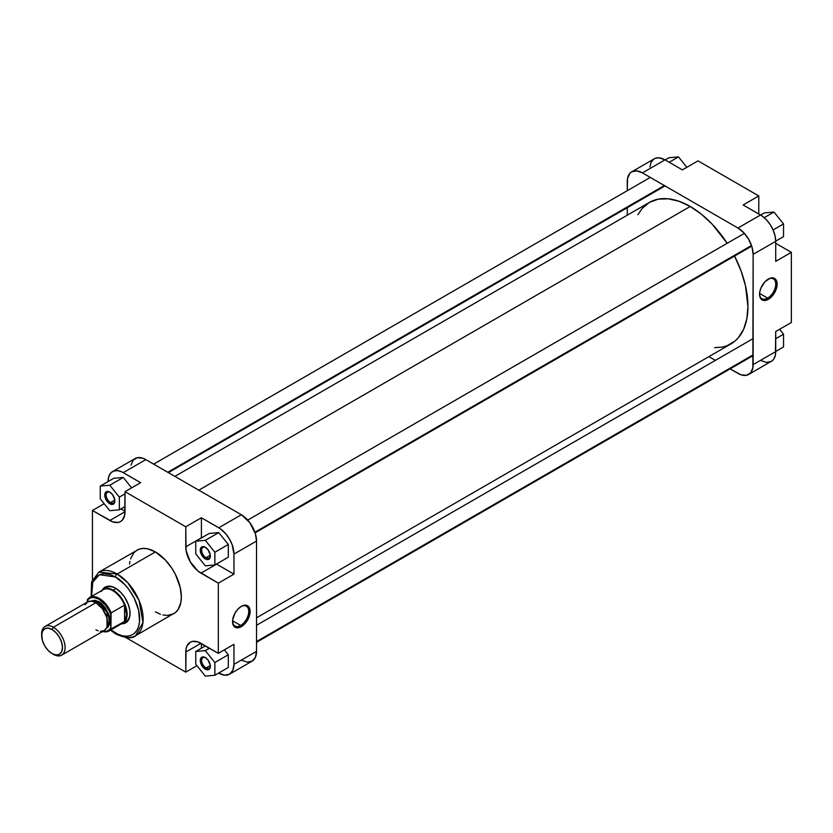 <?xml version="1.0" encoding="UTF-8"?>
<svg xmlns="http://www.w3.org/2000/svg" width="833" height="833" viewBox="0 0 833 833"><rect width="100%" height="100%" fill="white"/><g stroke="black" fill="none" stroke-linecap="round" stroke-linejoin="round"><path stroke-width="1.25" d="M767.651 298.12A11.433 6.602 120 0 0 775.731 284.303A11.433 6.602 120 0 0 767.984 279.253A11.433 6.602 -60 0 1 773.368 278.878A11.433 6.602 -60 0 1 775.117 288.041A11.433 6.602 -60 0 1 767.651 298.12L759.581 293.466L767.651 298.12A11.433 6.602 -60 0 1 761.924 298.683A11.433 6.602 -60 0 1 759.571 293.841A11.433 6.602 120 0 0 767.651 298.12L768.338 299.318L767.651 298.12M768.338 279.045A12.422 7.174 -60 0 1 777.127 284.105A12.422 7.174 -60 0 1 768.338 299.318L773.222 294.799L775.648 290.602L776.96 286.188L776.46 280.617L773.222 277.93L770.056 278.243L764.986 281.752L761.039 287.76L759.727 292.175L759.727 296.131L761.039 299.026L764.986 300.494L768.338 299.318A12.422 7.174 -60 0 1 759.561 294.247A12.422 7.174 -60 0 1 768.338 279.045L767.651 279.44M631.706 171.827L654.28 158.791A21.491 12.401 -120 0 1 665.026 159.853L642.451 172.889L737.955 228.023L642.451 172.889A21.491 12.401 60 0 0 631.706 171.827A21.491 12.401 60 0 0 627.259 181.656L627.259 190.695L627.551 178.408L629.821 173.389L631.706 171.827L636.641 170.869L642.451 172.889L665.026 159.853L682.394 169.88L665.026 159.853L659.215 157.833L655.384 158.27L653.28 159.488L650.99 162.581L649.907 166.954M775.721 241.31L775.065 235.843L773.159 230.085L770.171 224.546L766.339 219.683L762.018 215.934L743.161 204.97L760.529 214.997L737.955 228.023L743.765 232.719L748.7 239.363L751.991 246.964L753.147 254.346L752.855 367.874L750.585 372.892L746.399 375.308L740.922 374.767L730.125 368.873L737.955 373.392A21.491 12.401 60 0 0 748.7 374.454L772.274 360.731L773.93 358.825L775.429 354.837L775.721 331.534L775.721 351.588L753.147 364.625L753.147 254.346L775.721 241.31L775.721 261.364L775.721 241.31A21.491 12.401 -120 0 0 760.529 214.997L737.955 228.023A21.491 12.401 60 0 1 753.147 254.346L775.721 241.31M760.529 360.356L766.339 362.386L771.275 361.428A21.491 12.401 -120 0 0 775.721 351.588L753.147 364.625A21.491 12.401 60 0 1 748.7 374.454M715.391 360.366L708.904 356.628L715.391 360.366M627.259 215.195L627.259 207.709L627.259 215.195M791.35 322.517L791.35 252.337L775.721 243.319L791.35 252.337L791.35 322.517L775.721 331.534L791.35 322.517M758.79 213.987L758.79 195.942L698.012 160.863L758.79 195.942L743.161 204.97L758.79 195.942L758.79 213.987M775.721 261.364L791.35 252.337L775.721 261.364M682.394 169.88L698.012 160.863L682.394 169.88M779.605 329.295L783.541 334.189L783.541 346.924L775.721 351.443L783.541 346.924L783.541 334.189L775.721 338.708L783.541 334.189L779.605 329.295M764.434 212.884L773.982 212.03L783.541 223.91L783.541 236.645L775.721 241.164L783.541 236.645L783.541 223.91L773.097 229.939L783.541 223.91L773.982 212.03L764.236 217.663L773.982 212.03L764.434 212.884L760.654 215.07L764.434 212.884M668.93 157.749L678.479 156.896L686.85 167.308L678.479 156.896L669.191 162.258L678.479 156.896L668.93 157.749L665.15 159.926L668.93 157.749M690.203 206.469L198.795 490.179L690.203 206.469L701.469 214.258L712.298 224.306L727.178 243.288A81.655 47.137 -120 0 0 690.203 206.469A81.655 47.137 -120 0 0 649.376 202.429L658.122 199.191L668.108 198.795L678.937 201.253L690.203 206.469M256.533 617.805L731.03 343.852A81.655 47.137 -120 0 0 734.55 256.043L741.12 271.11L745.452 285.688L747.94 306.471L746.826 318.841L743.546 329.451L738.205 337.896L734.831 341.197L726.834 345.82L722.284 347.09L714.631 347.653M637.891 214.737L642.201 208.385L649.376 202.429L174.878 476.372M106.322 587.557A19.648 11.339 60 0 1 115.797 588.337A19.648 11.339 -120 0 0 104.968 588.587M102.355 589.993A20.627 11.912 60 0 1 115.443 588.129L111.216 586.411L107.342 586.286L104.177 587.775L101.97 590.743M232.563 621.158A11.433 6.602 120 0 0 240.643 625.437L241.341 626.645A12.422 7.174 -60 0 1 232.553 621.574A12.422 7.174 -60 0 1 241.341 606.362L237.978 609.069L235.125 612.921L232.73 619.492L233.23 625.062L236.457 627.749L241.341 626.645L244.704 623.927L247.547 620.085L249.452 615.702L249.952 609.548L248.64 606.653L244.704 605.195L241.341 606.362A12.422 7.174 -60 0 1 250.119 611.432A12.422 7.174 -60 0 1 241.341 626.645L240.643 625.437A11.433 6.602 -60 0 1 234.927 626.01A11.433 6.602 -60 0 1 232.563 621.158M205.668 657.778A6.143 3.54 -120 0 0 201.669 660.663A6.143 3.54 -120 0 0 206.001 667.983L205.303 669.18A7.122 4.113 60 0 1 200.274 660.465A7.122 4.113 60 0 1 205.303 657.56L208.104 660.153L210.249 665.088L209.958 668.285L208.104 669.815L206.292 669.638L203.377 667.629L200.368 661.652L200.368 659.382L201.742 657.206L205.303 657.56A7.122 4.113 60 0 1 210.343 666.275A7.122 4.113 60 0 1 205.303 669.18L206.001 667.983A6.143 3.54 60 0 1 201.992 662.568A6.143 3.54 60 0 1 202.929 657.654A6.143 3.54 60 0 1 205.668 657.778M205.668 547.5A6.143 3.54 -120 0 0 201.669 550.384A6.143 3.54 -120 0 0 206.001 557.704L205.303 558.901A7.122 4.113 60 0 1 200.274 550.186A7.122 4.113 60 0 1 205.303 547.281L208.104 549.874L210.249 554.809L209.958 558.006L208.104 559.537L206.292 559.36L203.377 557.35L200.368 551.373L200.368 549.103L201.742 546.927L205.303 547.281A7.122 4.113 60 0 1 210.343 555.996A7.122 4.113 60 0 1 205.303 558.901L206.001 557.704A6.143 3.54 60 0 1 201.992 552.289A6.143 3.54 60 0 1 202.929 547.375A6.143 3.54 60 0 1 205.668 547.5M110.164 492.365A6.143 3.54 -120 0 0 106.166 495.239A6.143 3.54 -120 0 0 110.497 502.57L109.8 503.767A7.122 4.113 60 0 1 104.771 495.041A7.122 4.113 60 0 1 109.8 492.136L112.601 494.729L114.746 499.675L114.454 502.861L112.601 504.402L110.789 504.225L107.873 502.216L104.864 496.239L104.864 493.969L106.239 491.782L109.8 492.136A7.122 4.113 60 0 1 114.839 500.862A7.122 4.113 60 0 1 109.8 503.767L110.497 502.57A6.143 3.54 60 0 1 106.489 497.155A6.143 3.54 60 0 1 107.426 492.241A6.143 3.54 60 0 1 110.164 492.365M232.584 620.783L240.643 625.437L232.584 620.783M162.924 614.952L167.62 615.42L173.743 613.713A36.714 21.2 -120 0 0 179.366 584.287A36.714 21.2 -120 0 0 155.386 551.935L117.182 573.999A36.714 21.2 60 0 1 141.173 606.341A36.714 21.2 60 0 1 135.54 635.766L142.953 622.47L139.038 600.416L127.845 582.788L117.182 573.999A2.457 1.416 120 0 0 115.443 576.998C122.534 579.966 139.34 598.063 139.673 618.961C139.34 639.473 122.534 638.161 115.443 632.945A2.457 1.416 120 0 0 115.954 634.069A2.457 1.416 -60 0 1 115.443 632.945L110.727 629.675M114.798 500.081L110.497 502.57L114.798 500.081M210.301 665.505L206.001 667.983L210.301 665.505M210.301 555.226L206.001 557.704L210.301 555.226M135.54 635.766A36.714 21.2 60 0 1 117.182 633.944A2.457 1.416 -60 0 1 115.954 634.069C125.721 638.338 132.249 638.901 135.54 635.766L175.451 612.515L178.283 609.267L180.844 602.467L181.344 596.907L180.23 587.557L175.451 574.489L171.858 568.252L165.319 559.953L155.386 551.935A36.714 21.2 -120 0 0 137.029 550.124L133.801 552.8L130.542 558.87M112.517 471.572A21.491 12.401 60 0 1 123.263 472.644L145.837 459.608L123.263 472.644L140.631 482.661L125.002 491.689L125.002 511.743A21.491 12.401 60 0 1 120.546 521.573A21.491 12.401 60 0 1 109.8 520.51L92.442 510.483L92.442 579.622L92.442 510.483L112.767 521.885L118.244 522.426L120.546 521.573L122.441 520.011L124.711 514.992L125.002 491.689L185.769 526.779L201.399 517.751L218.767 527.778L241.341 514.742L145.837 459.608A21.491 12.401 -120 0 0 135.092 458.546L112.517 471.572A21.491 12.401 60 0 0 108.071 481.412L108.727 476.695L110.633 473.144L113.621 471.061L117.443 470.614L121.774 471.863L140.631 482.661L125.002 491.689L185.769 526.779L186.061 550.415L190.226 561.796L198.004 571.094L218.329 583.162L218.329 653.343L198.004 641.941L192.527 641.4L190.226 642.253L186.925 646.044L186.061 648.834L185.769 672.137L125.898 637.578L185.769 672.137L196.942 665.692L185.769 672.137L185.769 652.093L200.972 643.315L185.769 652.093A21.491 12.401 60 0 1 190.226 642.253A21.491 12.401 60 0 1 200.972 643.315L218.329 653.343L218.329 583.162L233.958 574.145L216.465 564.045A21.491 12.401 -120 0 0 216.59 564.118L233.958 574.145L233.958 554.091L233.958 574.145L218.329 583.162L200.972 573.146L216.59 564.118L200.972 573.146A21.491 12.401 60 0 1 185.769 546.823L201.399 537.806L201.399 517.751L220.256 528.726L225.93 533.984L229.512 539.118L232.168 544.792L233.958 554.091L256.533 541.065L255.377 533.682L249.775 522.572L241.341 514.742L145.837 459.608L142.87 458.233L137.393 457.692L133.207 460.108L130.937 465.126M125.002 511.233L120.962 508.911L125.002 511.233M131.624 487.857L123.263 477.455L113.715 478.298L123.263 477.455L131.624 487.857M233.958 664.37L232.803 670.419L229.512 674.209L224.577 675.167L218.767 673.147A21.491 12.401 60 0 0 229.512 674.209A21.491 12.401 60 0 0 233.958 664.37L233.958 644.325L233.958 664.37L256.533 651.344L256.533 541.065L256.533 651.344L233.958 664.37M201.399 648.23L201.399 643.565L201.399 648.23M228.315 667.483L228.315 654.748L224.379 649.855L228.315 654.748L228.315 667.483L214.862 675.251L214.862 662.516L205.303 650.635L195.755 651.489L195.755 664.224L205.303 676.104L214.862 675.251L228.315 667.483M228.315 557.204L228.315 544.47L218.767 532.589L209.218 533.443L218.767 532.589L228.315 544.47L228.315 557.204L214.862 564.972L214.862 552.237L205.303 540.357L195.755 541.211L195.755 553.945L205.303 565.826L214.862 564.972L228.315 557.204M241.341 660.111L247.151 662.131L252.087 661.173L255.377 657.383L256.533 651.344A21.491 12.401 -120 0 1 252.087 661.173L229.512 674.209M91.099 596.699L91.62 581.882L98.825 572.177A36.714 21.2 60 0 1 117.182 573.999L155.386 551.935L147.847 548.874L143.151 548.416L138.913 549.239L98.825 572.177L117.182 573.999A2.457 1.416 -60 0 0 115.443 576.998L124.721 584.485L128.907 589.483L134.175 598.042L138.632 610.235L139.559 621.637L138.632 626.478L136.81 630.487L134.175 633.528L130.812 635.464L126.866 636.235L122.482 635.798L117.817 634.184L110.976 629.883M91.692 596.709L91.338 588.317L92.265 583.475L94.087 579.456L96.722 576.415L100.085 574.478L104.031 573.708L110.727 574.812L115.443 576.998L99.491 574.718L92.744 582.1L91.64 596.386M121.035 623.761L125.762 622.834L128.313 620.335L129.969 615.004L129.75 609.943L128.313 604.456L124.7 597.292L121.035 592.638L115.443 588.129A20.627 11.912 60 0 1 130.031 613.39A20.627 11.912 60 0 1 121.878 623.802M124.398 622.241A19.648 11.339 -120 0 0 130.031 612.984A19.648 11.339 60 0 1 125.96 621.585M129.927 561.369L129.552 564.066M155.386 611.891L160.446 614.233M233.958 644.325L218.329 653.343L233.958 644.325M92.442 510.483L104.187 503.705L92.442 510.483M241.341 514.742L218.767 527.778A21.491 12.401 60 0 1 233.958 554.091L256.533 541.065A21.491 12.401 -120 0 0 241.341 514.742M185.769 526.779L201.399 517.751L201.399 537.806L185.769 546.823L185.769 526.779M109.8 520.51L125.002 511.743L109.8 520.51M210.333 555.58A6.143 3.54 60 0 1 209.073 558.006A6.143 3.54 60 0 1 206.001 557.704A6.143 3.54 -120 0 0 210.333 555.58M210.333 665.859A6.143 3.54 60 0 1 209.073 668.285A6.143 3.54 60 0 1 206.001 667.983A6.143 3.54 -120 0 0 210.333 665.859M114.829 500.435A6.143 3.54 60 0 1 113.569 502.872A6.143 3.54 60 0 1 110.497 502.57A6.143 3.54 -120 0 0 114.829 500.435M240.987 606.57A11.433 6.602 -60 0 1 246.36 606.195A11.433 6.602 -60 0 1 248.119 615.358A11.433 6.602 -60 0 1 240.643 625.437A11.433 6.602 120 0 0 248.734 611.63A11.433 6.602 120 0 0 240.987 606.57M205.303 565.826L214.862 564.972L214.862 552.237L228.315 544.47L214.862 552.237L205.303 540.357L218.767 532.589L205.303 540.357L195.755 541.211L209.218 533.443L195.755 541.211L195.755 553.945L205.303 565.826M205.303 676.104L214.862 675.251L214.862 662.516L228.315 654.748L214.862 662.516L205.303 650.635L209.479 648.23L205.303 650.635L195.755 651.489L205.439 645.898L195.755 651.489L195.755 664.224L205.303 676.104M109.8 510.691L119.358 509.838L119.358 497.103L109.8 485.223L100.252 486.076L100.252 498.811L109.8 510.691L119.358 509.838L125.002 506.579L119.358 509.838L119.358 497.103L125.002 493.844L119.358 497.103L109.8 485.223L123.263 477.455L109.8 485.223L100.252 486.076L113.715 478.298L100.252 486.076L100.252 498.811L109.8 510.691M41.671 634.829A16.577 9.569 60 0 1 45.086 626.458A16.577 9.569 60 0 1 53.374 627.28A16.577 9.569 60 0 1 64.203 641.889A16.577 9.569 60 0 1 61.663 655.165A16.577 9.569 60 0 1 53.374 654.342L52.073 653.593A14.734 8.507 60 0 1 41.65 635.548A14.734 8.507 60 0 1 52.073 629.529L53.374 627.28A16.577 9.569 -120 0 0 41.65 634.048L42.441 640.608L44.701 645.814L48.085 650.375L52.073 653.593L56.05 654.977L59.435 654.322L61.694 651.729L62.485 647.585L61.694 642.514L59.435 637.307L56.05 632.747L52.073 629.529L48.085 628.144L44.701 628.8L42.441 631.404L41.65 635.548M98.513 602.467L98.95 601.718L108.394 613.275L109.894 622.782L106.478 628.217L108.155 626.916L109.81 623.261L109.175 615.514L105.104 607.424L101.116 603.207L98.95 601.718L98.513 602.467A15.046 8.684 -120 0 0 92.099 601.249L98.513 602.467L96.951 603.373L98.513 602.467L107.04 612.328L106.999 627.062A15.046 8.684 -120 0 0 108.04 614.785A15.046 8.684 -120 0 0 98.513 602.467M113.215 590.222L116.131 588.535L113.215 590.222A19.648 11.339 -120 0 0 101.824 590.514A19.648 11.339 60 0 1 103.396 589.243A19.648 11.339 60 0 1 113.215 590.222L112.84 590.691L113.215 590.222A19.648 11.339 60 0 1 126.054 607.528A19.648 11.339 60 0 1 123.045 623.271A19.648 11.339 60 0 1 121.16 624A19.648 11.339 -120 0 0 126.47 609.11A19.648 11.339 -120 0 0 113.215 590.222M101.126 591.576A19.336 11.162 60 0 1 112.84 590.691A19.336 11.162 -120 0 0 103.177 589.733L89.714 597.5A19.336 11.162 60 0 1 99.387 598.458L98.95 599.208A18.722 10.808 60 0 1 110.674 614.15L111.112 612.88A19.336 11.162 -120 0 0 99.387 598.458A19.336 11.162 60 0 1 111.112 612.88L124.565 605.112A19.336 11.162 -120 0 0 112.84 590.691A19.336 11.162 60 0 1 124.565 605.112A19.336 11.162 60 0 1 124.565 621.376L111.112 629.144A19.336 11.162 60 0 1 109.05 630.998A19.336 11.162 60 0 1 102.698 631.476M102.553 631.56L109.05 630.998L122.513 623.219A19.336 11.162 -120 0 0 124.565 621.376A19.336 11.162 60 0 1 119.89 624.073M95.91 602.717A16.577 9.569 -120 0 0 87.621 601.895L91.432 601.155L95.91 602.717L53.374 627.28L95.91 602.717L102.428 608.756L106.739 617.326L107.405 625.531L106.739 627.686L104.198 630.602A16.577 9.569 -120 0 0 106.739 617.326A16.577 9.569 -120 0 0 95.91 602.717M87.538 599.458L87.236 600.614A18.722 10.808 60 0 1 98.95 599.208L99.387 598.458A19.336 11.162 -120 0 0 89.745 597.48A19.336 11.162 -120 0 0 87.663 599.344A19.336 11.162 60 0 1 89.714 597.5L87.527 599.479M85.081 604.82L87.621 601.895L45.086 626.458M61.663 655.165L104.198 630.602L100.397 631.341M98.2 630.841L95.91 629.79M102.511 631.279L107.27 631.195L110.674 628.374L110.674 614.15L109.727 611.839L105.801 605.362L98.95 599.208L93.702 597.428L90.63 597.802L88.173 599.396L87.236 602.124L87.434 599.625M90.828 601.124L94.712 600.239L98.95 601.718L90.828 601.124M108.748 631.164A19.336 11.162 -120 0 0 111.112 629.144L110.674 628.374A18.722 10.808 60 0 1 102.886 631.362M53.374 654.342A16.577 9.569 -120 0 0 65.089 647.585A16.577 9.569 -120 0 0 53.374 627.28L52.073 629.529A14.734 8.507 60 0 1 62.485 647.585A14.734 8.507 60 0 1 52.073 653.593L53.374 654.342L52.073 653.593M124.565 605.112L124.565 621.376L110.883 629.134L111.112 612.88L124.565 605.112L124.565 621.376L125.408 619.96L126.522 614.369L124.565 605.112M256.533 641.566L753.147 354.848L256.533 641.566M167.756 472.259L664.37 185.54L167.756 472.259M254.908 532.225L751.522 245.506L254.908 532.225M115.954 634.069L110.435 630.196M110.497 492.542L109.8 492.136M206.001 547.677L205.303 547.281M206.001 657.955L205.303 657.56M108.769 586.14L103.396 589.243M128.417 620.168L123.045 623.271M256.533 625.291L753.147 338.573M256.533 642.305L753.147 355.587M153.657 464.127L650.281 177.408M168.401 472.634L665.015 185.915M247.745 520.084L744.369 233.365M255.117 532.839L751.73 246.12"/></g></svg>
